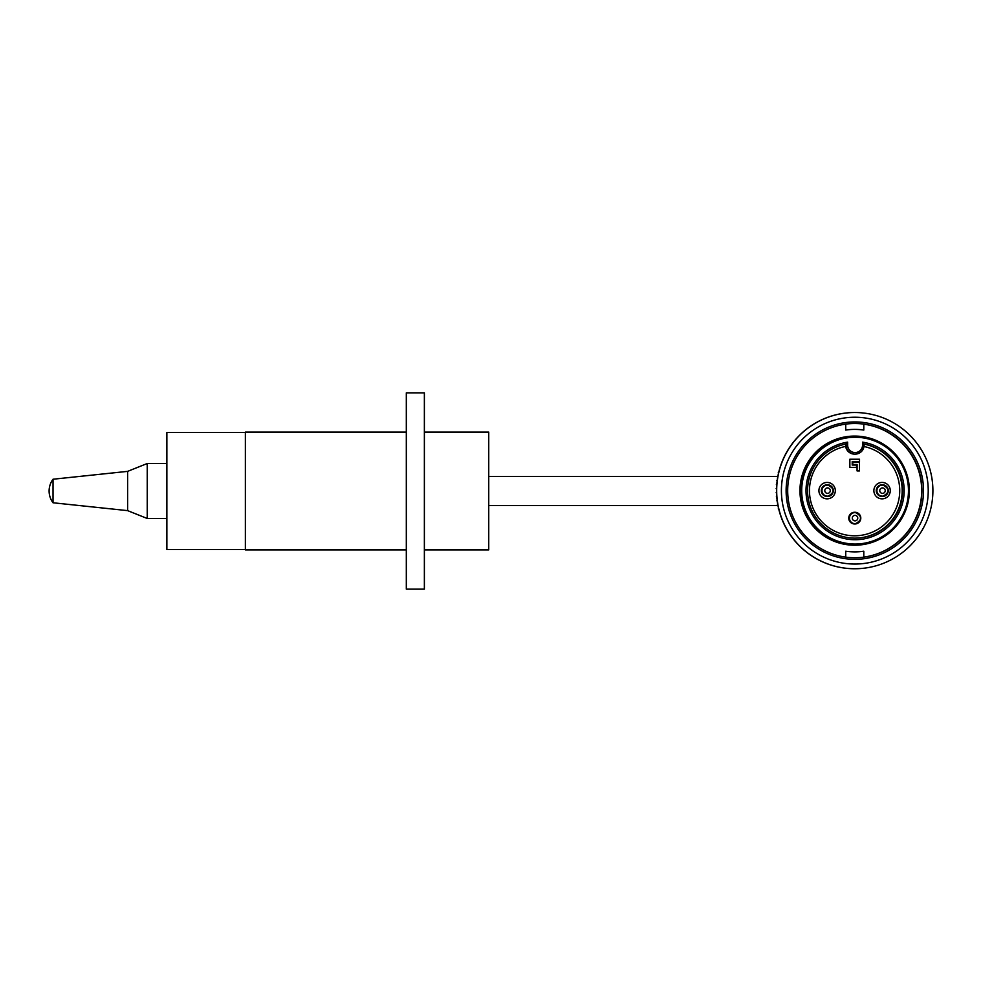 <?xml version="1.0" encoding="UTF-8"?>
<svg xmlns="http://www.w3.org/2000/svg" width="982" height="982" viewBox="0 0 982 982"><rect width="100%" height="100%" fill="white"/><g stroke="black" fill="none" stroke-linecap="round" stroke-linejoin="round"><path stroke-width="1.47" d="M245.365 432.51L166.866 432.51L166.866 549.49L245.365 549.49M488.741 476.479L777.449 476.479A293.618 1.142 147 0 1 777.891 476.16M854.806 545.206A54.562 54.562 -90 0 1 800.244 490.644A54.562 54.562 -90 0 1 854.806 436.082A54.562 54.562 -90 0 1 909.369 490.644A54.562 54.562 -90 0 1 854.806 545.206L854.512 545.206A54.562 54.562 90 0 1 799.949 490.644A54.562 54.562 90 0 1 854.512 436.082L854.806 436.082M847.626 442.146L847.626 445.104A7.463 7.463 90 0 0 855.089 452.567A7.463 7.463 90 0 0 862.552 445.104L864.111 445.104L862.552 442.146A49.063 49.063 -90 0 1 896.284 517.305A49.063 49.063 -90 0 1 813.894 517.305A49.063 49.063 -90 0 1 847.626 442.146L846.054 444.011A47.492 47.492 90 0 0 855.077 538.136A47.492 47.492 90 0 0 864.111 444.011L864.111 445.104A9.034 9.022 -90 0 1 855.077 454.138L854.598 454.138A9.034 9.022 -90 0 1 845.662 446.393A45.147 45.135 90 0 0 816.999 515.624A45.147 45.135 90 0 0 891.938 516.016A45.147 45.135 90 0 0 864 446.491M854.598 523.971A5.843 5.843 -90 0 1 848.755 518.115A5.843 5.843 -90 0 1 854.598 512.273L854.954 512.273A5.843 5.843 -90 0 1 860.797 518.115A5.843 5.843 -90 0 1 854.954 523.971A5.843 5.843 -90 0 1 849.099 518.115A5.843 5.843 -90 0 1 854.954 512.273C862.491 516.164 862.491 520.067 854.954 523.971L854.598 523.971M852.216 465.051L856.525 465.051L856.537 467.407L849.86 467.407L849.847 459.232L859.52 459.232L859.52 461.589L852.216 461.589L852.216 465.051L856.537 465.051M827.126 482.432A8.2 8.2 90 0 0 818.914 490.644A8.2 8.2 90 0 0 827.126 498.844A8.2 8.2 90 0 0 835.326 490.644A8.2 8.2 90 0 0 827.126 482.432M882.082 482.432A8.2 8.2 -90 0 1 890.281 490.644A8.2 8.2 -90 0 1 882.082 498.844A8.2 8.2 -90 0 1 873.87 490.644A8.2 8.2 -90 0 1 882.082 482.432M857.077 464.498L857.077 470.93L859.446 470.93L859.446 462.141L852.769 462.141L852.757 464.498L857.09 464.498L857.09 470.93M854.954 544.028A53.384 53.384 -90 0 1 801.435 490.644A53.384 53.384 -90 0 1 854.819 437.26L854.954 437.26A53.384 53.384 -90 0 0 854.819 437.26L852.486 437.309A2.357 2.357 -90 0 1 852.486 437.309A2.357 2.357 0 0 0 852.486 437.321L855.064 437.26M854.819 544.028L855.089 544.028A53.384 53.384 -90 0 1 808.861 463.946A53.384 53.384 -90 0 1 901.316 463.946A53.384 53.384 -90 0 1 855.089 544.028M864.111 444.097A47.492 47.492 -90 0 1 854.843 538.136M845.588 444.011L845.588 445.104A17.836 12.594 168.4 0 0 845.662 446.393M827.139 484.789A5.843 5.843 90 0 0 821.296 490.644A5.843 5.843 90 0 0 827.139 496.487L827.47 496.487A5.843 5.843 -90 0 1 821.627 490.644A5.843 5.843 -90 0 1 827.47 484.789A5.843 5.843 -90 0 1 833.325 490.644A5.843 5.843 -90 0 1 827.47 496.487C835.019 492.583 835.019 488.692 827.47 484.789L827.139 484.789M882.094 484.789A5.843 5.843 90 0 0 876.251 490.644A5.843 5.843 90 0 0 882.094 496.487L882.425 496.487A5.843 5.843 -90 0 1 876.582 490.644A5.843 5.843 -90 0 1 882.425 484.789A5.843 5.843 -90 0 1 888.28 490.644A5.843 5.843 -90 0 1 882.425 496.487C889.974 492.583 889.974 488.692 882.425 484.789L882.094 484.789M852.769 462.141L852.769 464.498M849.86 467.407L849.86 459.232M859.52 461.589L852.216 461.589M854.806 557.764A67.12 67.12 90 0 0 921.926 490.644A67.12 67.12 90 0 0 854.806 423.512A67.12 67.12 90 0 0 787.687 490.644A67.12 67.12 90 0 0 854.806 557.764M854.782 557.764A67.12 67.12 90 0 0 863.792 557.15L863.792 551.209A61.24 61.24 -90 0 1 845.735 551.209L845.735 557.15M863.792 424.163A67.12 67.12 -90 0 1 863.792 557.125M854.782 423.512A67.12 67.12 -90 0 1 863.792 424.126L863.792 430.067A61.24 61.24 90 0 0 845.735 430.067L845.735 424.126M854.782 412.526A78.118 78.118 -90 0 1 932.9 490.644A78.118 78.118 -90 0 1 854.782 568.75A78.118 78.118 -90 0 1 776.676 490.644A78.118 78.118 -90 0 1 854.782 412.526L853.984 412.526A78.118 78.118 -90 0 0 848.129 412.747L848.08 412.796M854.782 568.75L854.647 568.75A78.118 78.118 90 0 1 776.59 493.565A78.118 78.118 90 0 1 848.804 412.747L848.129 412.747M778.751 509.081A293.618 1.043 30 0 1 778.284 508.811A293.618 1.755 123 0 1 778.579 508.357M777.891 505.116A293.618 1.142 33 0 1 777.437 504.822A293.618 1.694 126 0 1 777.756 504.38M777.241 501.127A293.618 1.228 36 0 1 776.799 500.795A293.618 1.62 129 0 1 777.143 500.366M776.811 497.101A293.618 1.313 39 0 1 776.369 496.745A293.618 1.559 132 0 1 776.75 496.327M776.578 493.05A293.618 1.399 42 0 1 776.161 492.682A293.618 1.485 135 0 1 776.553 492.277M776.553 488.999A293.618 1.485 45 0 1 776.161 488.606A293.618 1.399 138 0 1 776.578 488.226M776.75 484.948A293.618 1.559 48 0 1 776.369 484.531A293.618 1.313 141 0 1 776.811 484.187M777.143 480.91A293.618 1.62 51 0 1 776.799 480.48A293.618 1.228 144 0 1 777.241 480.161M778.579 472.919A293.618 1.755 57 0 1 778.284 472.477A293.618 1.043 150 0 1 778.751 472.207M854.819 417.24A73.404 73.404 90 0 0 791.247 527.346A73.404 73.404 90 0 0 918.391 527.346A73.404 73.404 90 0 0 854.819 417.24M854.819 421.941A68.691 68.691 -90 0 1 914.316 524.989A68.691 68.691 -90 0 1 795.334 524.989A68.691 68.691 -90 0 1 854.819 421.941M854.696 429.404A61.24 61.24 90 0 1 863.657 430.067L863.792 430.067M845.6 424.15L845.735 430.067M845.6 557.125L845.735 551.209M863.792 551.209L863.657 551.209A61.24 61.24 -90 0 1 854.696 551.872M406.315 432.117L245.365 432.117L245.365 549.883L406.315 549.883M406.315 392.861L406.315 589.139L424.371 589.139L424.371 392.861L406.315 392.861M424.371 549.883L488.741 549.883L488.741 432.117L424.371 432.117M166.866 518.484L147.239 518.484L147.239 463.516L166.866 463.516M53.028 502.772L53.028 479.228A19.628 19.628 0 0 0 53.028 502.772L127.611 510.628L127.611 471.372L147.239 463.516M862.552 445.104L862.552 442.146M864.111 445.104L864.111 445.104C863.571 450.591 860.563 453.598 855.077 454.138A9.034 9.022 -90 0 1 846.054 445.104L845.588 445.104M847.626 445.104L846.054 445.104L846.054 444.011M854.966 512.604A5.511 5.511 90 0 0 850.191 520.877A5.511 5.511 90 0 0 859.741 520.877A5.511 5.511 90 0 0 854.966 512.604M855.015 515.378A2.75 2.75 -90 0 1 857.396 519.49A2.75 2.75 -90 0 1 852.646 519.49A2.75 2.75 -90 0 1 855.015 515.378M882.499 487.894A2.75 2.75 -90 0 1 884.868 492.007A2.75 2.75 -90 0 1 880.118 492.007A2.75 2.75 -90 0 1 882.499 487.894M882.437 485.12A5.511 5.511 90 0 0 877.663 493.394A5.511 5.511 90 0 0 887.225 493.394A5.511 5.511 90 0 0 882.437 485.12M827.544 487.894A2.75 2.75 -90 0 1 829.913 492.007A2.75 2.75 -90 0 1 825.162 492.007A2.75 2.75 -90 0 1 827.544 487.894M827.482 485.12A5.511 5.511 90 0 0 822.707 493.394A5.511 5.511 90 0 0 832.27 493.394A5.511 5.511 90 0 0 827.482 485.12M488.741 505.521L777.965 505.521M127.611 510.628L147.239 518.484M53.028 479.228L127.611 471.372"/></g></svg>

